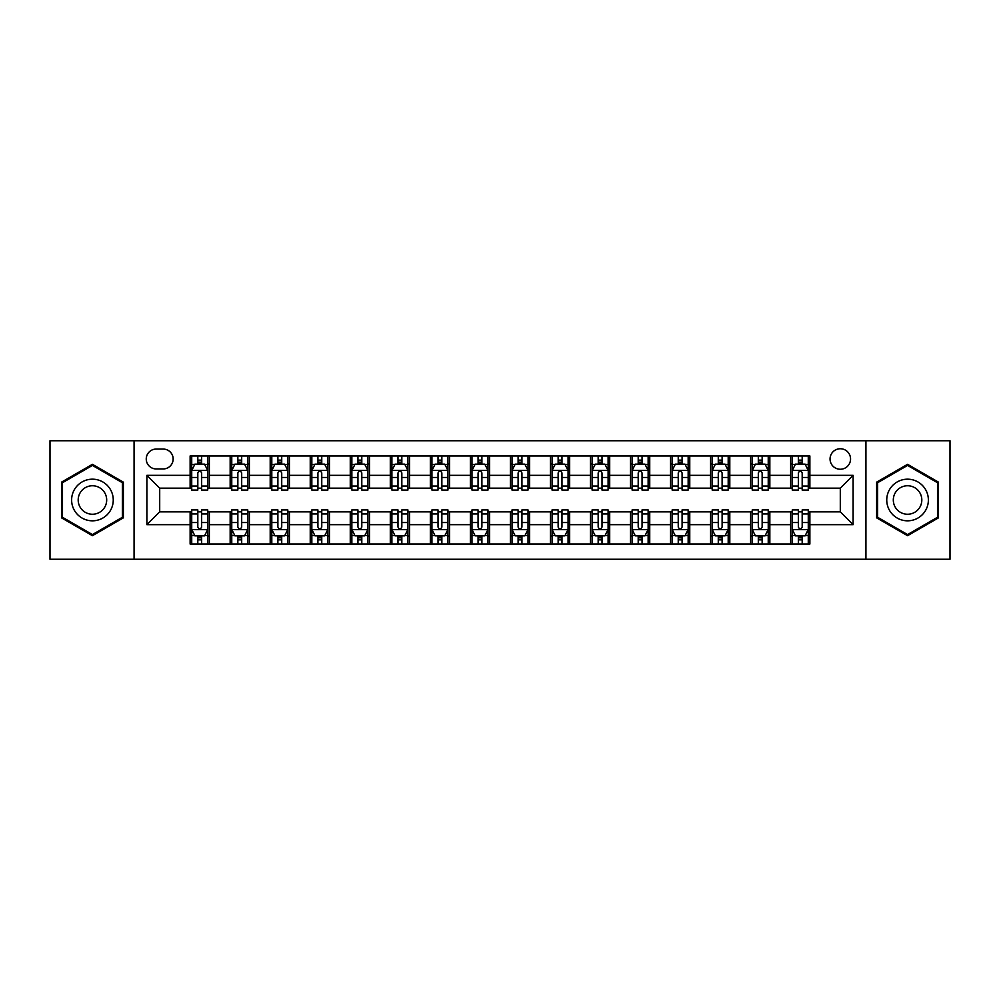 <?xml version="1.0" encoding="UTF-8"?>
<svg xmlns="http://www.w3.org/2000/svg" width="1000" height="1000" viewBox="0 0 1000 1000"><rect width="100%" height="100%" fill="white"/><g stroke="black" fill="none" stroke-linecap="round" stroke-linejoin="round"><path stroke-width="1.5" d="M840.3 448.75A10.25 10.25 0 0 0 830.05 459A10.25 10.25 0 0 0 840.3 469.25A10.25 10.25 0 0 0 850.55 459A10.25 10.25 0 0 0 840.3 448.75M865.925 559.25L950 559.25L950 440.75L865.925 440.75L865.925 559.25L134.075 559.25L134.075 440.75L50 440.75L50 559.25L134.075 559.25M156.175 468.938L163.225 468.938A9.925 9.925 0 0 0 173.15 459A9.925 9.925 0 0 0 163.225 449.075L156.175 449.075A9.925 9.925 0 0 0 146.25 459A9.925 9.925 0 0 0 156.175 468.938M865.925 440.75L134.075 440.75M190.125 524.663L146.888 524.663L146.888 475.337L190.125 475.337L190.125 488.15L159.7 488.15L159.7 511.85L190.125 511.85L190.125 544.038L809.875 544.038L809.875 511.85L840.3 511.85L840.3 488.15L809.875 488.15L809.875 475.337L853.112 475.337L853.112 524.663L809.875 524.663M809.875 475.337L809.875 455.962L190.125 455.962L190.125 475.337M790.662 455.962L790.662 488.15L792.262 488.15M798.35 488.15L802.188 488.15M808.275 488.15L809.875 488.15M790.662 488.15L768.238 488.15M750.625 455.962L750.625 488.15L752.225 488.15M758.312 488.15L762.15 488.15M750.625 488.15L728.2 488.15M710.588 455.962L710.588 488.15L712.188 488.15M718.275 488.15L722.113 488.15M710.588 488.15L688.162 488.15M670.55 455.962L670.55 488.15L672.15 488.15M678.238 488.15L682.087 488.15M670.55 488.15L648.138 488.15M630.513 455.962L630.513 488.15L632.112 488.15M638.2 488.15L642.05 488.15M630.513 488.15L608.1 488.15M590.475 455.962L590.475 488.15L592.087 488.15M598.162 488.15L602.013 488.15M590.475 488.15L568.062 488.15M550.45 455.962L550.45 488.15L552.05 488.15M558.138 488.15L561.975 488.15M550.45 488.15L528.025 488.15M510.412 455.962L510.412 488.15L512.013 488.15M518.1 488.15L521.938 488.15M510.412 488.15L487.987 488.15M470.375 455.962L470.375 488.15L471.975 488.15M478.062 488.15L481.9 488.15M470.375 488.15L447.95 488.15M430.337 455.962L430.337 488.15L431.938 488.15M438.025 488.15L441.863 488.15M430.337 488.15L407.912 488.15M390.3 455.962L390.3 488.15L391.9 488.15M397.987 488.15L401.838 488.15M390.3 488.15L367.887 488.15M350.262 455.962L350.262 488.15L351.863 488.15M357.95 488.15L361.8 488.15M350.262 488.15L327.85 488.15M310.238 455.962L310.238 488.15L311.837 488.15M317.913 488.15L321.763 488.15M310.238 488.15L287.812 488.15M270.2 455.962L270.2 488.15L271.8 488.15M277.887 488.15L281.725 488.15M270.2 488.15L247.775 488.15M230.162 455.962L230.162 488.15L231.762 488.15M237.85 488.15L241.688 488.15M230.162 488.15L207.738 488.15M190.125 488.15L191.725 488.15M197.812 488.15L201.65 488.15M190.125 511.85L191.725 511.85M197.812 511.85L201.65 511.85M207.738 511.85L209.338 511.85L209.338 544.038M231.762 511.85L209.338 511.85M237.85 511.85L241.688 511.85M247.775 511.85L249.375 511.85L249.375 544.038M271.8 511.85L249.375 511.85M277.887 511.85L281.725 511.85M287.812 511.85L289.413 511.85L289.413 544.038M311.837 511.85L289.413 511.85M317.913 511.85L321.763 511.85M327.85 511.85L329.45 511.85L329.45 544.038M351.863 511.85L329.45 511.85M357.95 511.85L361.8 511.85M367.887 511.85L369.487 511.85L369.487 544.038M391.9 511.85L369.487 511.85M397.987 511.85L401.838 511.85M407.912 511.85L409.525 511.85L409.525 544.038M431.938 511.85L409.525 511.85M438.025 511.85L441.863 511.85M447.95 511.85L449.55 511.85L449.55 544.038M471.975 511.85L449.55 511.85M478.062 511.85L481.9 511.85M487.987 511.85L489.588 511.85L489.588 544.038M512.013 511.85L489.588 511.85M518.1 511.85L521.938 511.85M528.025 511.85L529.625 511.85L529.625 544.038M552.05 511.85L529.625 511.85M558.138 511.85L561.975 511.85M568.062 511.85L569.663 511.85L569.663 544.038M592.087 511.85L569.663 511.85M598.162 511.85L602.013 511.85M608.1 511.85L609.7 511.85L609.7 544.038M632.112 511.85L609.7 511.85M638.2 511.85L642.05 511.85M648.138 511.85L649.737 511.85L649.737 544.038M672.15 511.85L649.737 511.85M678.238 511.85L682.087 511.85M688.162 511.85L689.762 511.85L689.762 544.038M712.188 511.85L689.762 511.85M718.275 511.85L722.113 511.85M728.2 511.85L729.8 511.85L729.8 544.038M752.225 511.85L729.8 511.85M758.312 511.85L762.15 511.85M768.238 511.85L769.837 511.85L769.837 544.038M792.262 511.85L769.837 511.85M798.35 511.85L802.188 511.85M808.275 511.85L809.875 511.85M209.338 455.962L209.338 488.15M190.125 463.963L191.725 463.963M197.812 463.963L201.65 463.963M207.738 463.963L209.338 463.963M190.125 536.038L191.725 536.038M197.812 536.038L201.65 536.038M207.738 536.038L209.338 536.038M230.162 511.85L230.162 544.038M249.375 455.962L249.375 488.15M230.162 463.963L231.762 463.963M237.85 463.963L241.688 463.963M247.775 463.963L249.375 463.963M230.162 536.038L231.762 536.038M237.85 536.038L241.688 536.038M247.775 536.038L249.375 536.038M270.2 511.85L270.2 544.038M270.2 536.038L271.8 536.038M277.887 536.038L281.725 536.038M287.812 536.038L289.413 536.038M289.413 455.962L289.413 488.15M270.2 463.963L271.8 463.963M277.887 463.963L281.725 463.963M287.812 463.963L289.413 463.963M310.238 511.85L310.238 544.038M310.238 536.038L311.837 536.038M317.913 536.038L321.763 536.038M327.85 536.038L329.45 536.038M329.45 455.962L329.45 488.15M310.238 463.963L311.837 463.963M317.913 463.963L321.763 463.963M327.85 463.963L329.45 463.963M350.262 511.85L350.262 544.038M350.262 536.038L351.863 536.038M357.95 536.038L361.8 536.038M367.887 536.038L369.487 536.038M369.487 455.962L369.487 488.15M350.262 463.963L351.863 463.963M357.95 463.963L361.8 463.963M367.887 463.963L369.487 463.963M390.3 511.85L390.3 544.038M390.3 536.038L391.9 536.038M397.987 536.038L401.838 536.038M407.912 536.038L409.525 536.038M409.525 455.962L409.525 488.15M390.3 463.963L391.9 463.963M397.987 463.963L401.838 463.963M407.912 463.963L409.525 463.963M430.337 511.85L430.337 544.038M430.337 536.038L431.938 536.038M438.025 536.038L441.863 536.038M447.95 536.038L449.55 536.038M449.55 455.962L449.55 488.15M430.337 463.963L431.938 463.963M438.025 463.963L441.863 463.963M447.95 463.963L449.55 463.963M470.375 511.85L470.375 544.038M470.375 536.038L471.975 536.038M478.062 536.038L481.9 536.038M487.987 536.038L489.588 536.038M489.588 455.962L489.588 488.15M470.375 463.963L471.975 463.963M478.062 463.963L481.9 463.963M487.987 463.963L489.588 463.963M510.412 511.85L510.412 544.038M510.412 536.038L512.013 536.038M518.1 536.038L521.938 536.038M528.025 536.038L529.625 536.038M529.625 455.962L529.625 488.15M510.412 463.963L512.013 463.963M518.1 463.963L521.938 463.963M528.025 463.963L529.625 463.963M550.45 511.85L550.45 544.038M550.45 536.038L552.05 536.038M558.138 536.038L561.975 536.038M568.062 536.038L569.663 536.038M569.663 455.962L569.663 488.15M550.45 463.963L552.05 463.963M558.138 463.963L561.975 463.963M568.062 463.963L569.663 463.963M590.475 511.85L590.475 544.038M590.475 536.038L592.087 536.038M598.162 536.038L602.013 536.038M608.1 536.038L609.7 536.038M609.7 455.962L609.7 488.15M590.475 463.963L592.087 463.963M598.162 463.963L602.013 463.963M608.1 463.963L609.7 463.963M630.513 511.85L630.513 544.038M630.513 536.038L632.112 536.038M638.2 536.038L642.05 536.038M648.138 536.038L649.737 536.038M649.737 455.962L649.737 488.15M630.513 463.963L632.112 463.963M638.2 463.963L642.05 463.963M648.138 463.963L649.737 463.963M670.55 511.85L670.55 544.038M670.55 536.038L672.15 536.038M678.238 536.038L682.087 536.038M688.162 536.038L689.762 536.038M689.762 455.962L689.762 488.15M670.55 463.963L672.15 463.963M678.238 463.963L682.087 463.963M688.162 463.963L689.762 463.963M710.588 511.85L710.588 544.038M710.588 536.038L712.188 536.038M718.275 536.038L722.113 536.038M728.2 536.038L729.8 536.038M729.8 455.962L729.8 488.15M710.588 463.963L712.188 463.963M718.275 463.963L722.113 463.963M728.2 463.963L729.8 463.963M750.625 511.85L750.625 544.038M750.625 536.038L752.225 536.038M758.312 536.038L762.15 536.038M768.238 536.038L769.837 536.038M769.837 455.962L769.837 488.15M750.625 463.963L752.225 463.963M758.312 463.963L762.15 463.963M768.238 463.963L769.837 463.963M790.662 511.85L790.662 544.038M790.662 536.038L792.262 536.038M798.35 536.038L802.188 536.038M808.275 536.038L809.875 536.038M790.662 463.963L792.262 463.963M798.35 463.963L802.188 463.963M808.275 463.963L809.875 463.963M159.7 488.15L146.888 475.337M159.7 511.85L146.888 524.663M853.112 475.337L840.3 488.15M853.112 524.663L840.3 511.85M92.438 535.688L123.35 517.85L123.35 482.15L92.438 464.312L61.525 482.15L61.525 517.85L92.438 535.688M938.475 482.15L907.562 464.312L876.65 482.15L876.65 517.85L907.562 535.688L938.475 517.85L938.475 482.15M201.65 460.125L197.812 460.125M207.738 486.05L201.65 486.05L201.65 490.075L207.738 490.075L207.738 470.538L204.537 464.125L194.925 464.125L191.725 470.538L191.725 490.075L197.812 490.075L197.812 486.05L191.725 486.05M191.725 470.538L191.725 455.962M207.738 470.538L207.738 455.962M197.812 464.125L197.812 455.962M201.65 455.962L201.65 464.125M201.65 486.05L201.65 472.938C200.375 470.462 199.1 470.462 197.812 472.938L197.812 486.05M197.812 539.875L201.65 539.875M191.725 513.95L197.812 513.95L197.812 509.925L191.725 509.925L191.725 529.462L194.925 535.875L204.537 535.875L207.738 529.462L207.738 509.925L201.65 509.925L201.65 513.95L207.738 513.95M207.738 529.462L207.738 544.038M191.725 529.462L191.725 544.038M201.65 535.875L201.65 544.038M197.812 544.038L197.812 535.875M197.812 513.95L197.812 527.062C199.088 529.538 200.375 529.538 201.65 527.062L201.65 513.95M241.688 460.125L237.85 460.125M247.775 486.05L241.688 486.05L241.688 490.075L247.775 490.075L247.775 470.538L244.575 464.125L234.963 464.125L231.762 470.538L231.762 490.075L237.85 490.075L237.85 486.05L231.762 486.05M231.762 470.538L231.762 455.962M247.775 470.538L247.775 455.962M237.85 464.125L237.85 455.962M241.688 455.962L241.688 464.125M241.688 486.05L241.688 472.938C240.413 470.462 239.125 470.462 237.85 472.938L237.85 486.05M281.725 460.125L277.887 460.125M287.812 486.05L281.725 486.05L281.725 490.075L287.812 490.075L287.812 470.538L284.613 464.125L275 464.125L271.8 470.538L271.8 490.075L277.887 490.075L277.887 486.05L271.8 486.05M271.8 470.538L271.8 455.962M287.812 470.538L287.812 455.962M277.887 464.125L277.887 455.962M281.725 455.962L281.725 464.125M281.725 486.05L281.725 472.938C280.45 470.462 279.163 470.462 277.887 472.938L277.887 486.05M321.763 460.125L317.913 460.125M327.85 486.05L321.763 486.05L321.763 490.075L327.85 490.075L327.85 470.538L324.65 464.125L315.038 464.125L311.837 470.538L311.837 490.075L317.913 490.075L317.913 486.05L311.837 486.05M311.837 470.538L311.837 455.962M327.85 470.538L327.85 455.962M317.913 464.125L317.913 455.962M321.763 455.962L321.763 464.125M321.763 486.05L321.763 472.938C320.487 470.462 319.2 470.462 317.913 472.938L317.913 486.05M237.85 539.875L241.688 539.875M231.762 513.95L237.85 513.95L237.85 509.925L231.762 509.925L231.762 529.462L234.963 535.875L244.575 535.875L247.775 529.462L247.775 509.925L241.688 509.925L241.688 513.95L247.775 513.95M247.775 529.462L247.775 544.038M231.762 529.462L231.762 544.038M241.688 535.875L241.688 544.038M237.85 544.038L237.85 535.875M237.85 513.95L237.85 527.062C239.125 529.538 240.413 529.538 241.688 527.062L241.688 513.95M277.887 539.875L281.725 539.875M271.8 513.95L277.887 513.95L277.887 509.925L271.8 509.925L271.8 529.462L275 535.875L284.613 535.875L287.812 529.462L287.812 509.925L281.725 509.925L281.725 513.95L287.812 513.95M287.812 529.462L287.812 544.038M271.8 529.462L271.8 544.038M281.725 535.875L281.725 544.038M277.887 544.038L277.887 535.875M277.887 513.95L277.887 527.062C279.163 529.538 280.438 529.538 281.725 527.062L281.725 513.95M317.913 539.875L321.763 539.875M311.837 513.95L317.913 513.95L317.913 509.925L311.837 509.925L311.837 529.462L315.038 535.875L324.65 535.875L327.85 529.462L327.85 509.925L321.763 509.925L321.763 513.95L327.85 513.95M327.85 529.462L327.85 544.038M311.837 529.462L311.837 544.038M321.763 535.875L321.763 544.038M317.913 544.038L317.913 535.875M317.913 513.95L317.913 527.062C319.2 529.538 320.475 529.538 321.763 527.062L321.763 513.95M361.8 460.125L357.95 460.125M367.887 486.05L361.8 486.05L361.8 490.075L367.887 490.075L367.887 470.538L364.675 464.125L355.075 464.125L351.863 470.538L351.863 490.075L357.95 490.075L357.95 486.05L351.863 486.05M351.863 470.538L351.863 455.962M367.887 470.538L367.887 455.962M357.95 464.125L357.95 455.962M361.8 455.962L361.8 464.125M361.8 486.05L361.8 472.938C360.513 470.462 359.237 470.462 357.95 472.938L357.95 486.05M357.95 539.875L361.8 539.875M351.863 513.95L357.95 513.95L357.95 509.925L351.863 509.925L351.863 529.462L355.075 535.875L364.675 535.875L367.887 529.462L367.887 509.925L361.8 509.925L361.8 513.95L367.887 513.95M367.887 529.462L367.887 544.038M351.863 529.462L351.863 544.038M361.8 535.875L361.8 544.038M357.95 544.038L357.95 535.875M357.95 513.95L357.95 527.062C359.237 529.538 360.513 529.538 361.8 527.062L361.8 513.95M110.463 489.588A20.812 20.812 0 0 0 82.025 481.975A20.812 20.812 0 0 0 74.412 510.412A20.812 20.812 0 0 0 102.85 518.025A20.812 20.812 0 0 0 110.463 489.588M104.775 492.875A14.25 14.25 0 0 0 85.312 487.663A14.25 14.25 0 0 0 80.1 507.125A14.25 14.25 0 0 0 99.562 512.337A14.25 14.25 0 0 0 104.775 492.875M92.438 534.575L62.488 517.288L62.488 482.713L92.438 465.425L122.387 482.713L122.387 517.288L92.438 534.575M907.562 520.812A20.812 20.812 0 0 0 928.375 500A20.812 20.812 0 0 0 907.562 479.188A20.812 20.812 0 0 0 886.75 500A20.812 20.812 0 0 0 907.562 520.812M907.562 514.25A14.25 14.25 0 0 0 921.812 500A14.25 14.25 0 0 0 907.562 485.75A14.25 14.25 0 0 0 893.312 500A14.25 14.25 0 0 0 907.562 514.25M877.613 482.713L907.562 465.425L937.513 482.713L937.513 517.288L907.562 534.575L877.613 517.288L877.613 482.713M401.838 460.125L397.987 460.125M407.912 486.05L401.838 486.05L401.838 490.075L407.912 490.075L407.912 470.538L404.712 464.125L395.112 464.125L391.9 470.538L391.9 490.075L397.987 490.075L397.987 486.05L391.9 486.05M391.9 470.538L391.9 455.962M407.912 470.538L407.912 455.962M397.987 464.125L397.987 455.962M401.838 455.962L401.838 464.125M401.838 486.05L401.838 472.938C400.55 470.462 399.275 470.462 397.987 472.938L397.987 486.05M441.863 460.125L438.025 460.125M447.95 486.05L441.863 486.05L441.863 490.075L447.95 490.075L447.95 470.538L444.75 464.125L435.138 464.125L431.938 470.538L431.938 490.075L438.025 490.075L438.025 486.05L431.938 486.05M431.938 470.538L431.938 455.962M447.95 470.538L447.95 455.962M438.025 464.125L438.025 455.962M441.863 455.962L441.863 464.125M441.863 486.05L441.863 472.938C440.588 470.462 439.312 470.462 438.025 472.938L438.025 486.05M481.9 460.125L478.062 460.125M487.987 486.05L481.9 486.05L481.9 490.075L487.987 490.075L487.987 470.538L484.787 464.125L475.175 464.125L471.975 470.538L471.975 490.075L478.062 490.075L478.062 486.05L471.975 486.05M471.975 470.538L471.975 455.962M487.987 470.538L487.987 455.962M478.062 464.125L478.062 455.962M481.9 455.962L481.9 464.125M481.9 486.05L481.9 472.938C480.625 470.462 479.338 470.462 478.062 472.938L478.062 486.05M521.938 460.125L518.1 460.125M528.025 486.05L521.938 486.05L521.938 490.075L528.025 490.075L528.025 470.538L524.825 464.125L515.212 464.125L512.013 470.538L512.013 490.075L518.1 490.075L518.1 486.05L512.013 486.05M512.013 470.538L512.013 455.962M528.025 470.538L528.025 455.962M518.1 464.125L518.1 455.962M521.938 455.962L521.938 464.125M521.938 486.05L521.938 472.938C520.662 470.462 519.375 470.462 518.1 472.938L518.1 486.05M561.975 460.125L558.138 460.125M568.062 486.05L561.975 486.05L561.975 490.075L568.062 490.075L568.062 470.538L564.862 464.125L555.25 464.125L552.05 470.538L552.05 490.075L558.138 490.075L558.138 486.05L552.05 486.05M552.05 470.538L552.05 455.962M568.062 470.538L568.062 455.962M558.138 464.125L558.138 455.962M561.975 455.962L561.975 464.125M561.975 486.05L561.975 472.938C560.7 470.462 559.412 470.462 558.138 472.938L558.138 486.05M397.987 539.875L401.838 539.875M391.9 513.95L397.987 513.95L397.987 509.925L391.9 509.925L391.9 529.462L395.112 535.875L404.712 535.875L407.912 529.462L407.912 509.925L401.838 509.925L401.838 513.95L407.912 513.95M407.912 529.462L407.912 544.038M391.9 529.462L391.9 544.038M401.838 535.875L401.838 544.038M397.987 544.038L397.987 535.875M397.987 513.95L397.987 527.062C399.263 529.538 400.55 529.538 401.838 527.062L401.838 513.95M438.025 539.875L441.863 539.875M431.938 513.95L438.025 513.95L438.025 509.925L431.938 509.925L431.938 529.462L435.138 535.875L444.75 535.875L447.95 529.462L447.95 509.925L441.863 509.925L441.863 513.95L447.95 513.95M447.95 529.462L447.95 544.038M431.938 529.462L431.938 544.038M441.863 535.875L441.863 544.038M438.025 544.038L438.025 535.875M438.025 513.95L438.025 527.062C439.3 529.538 440.588 529.538 441.863 527.062L441.863 513.95M478.062 539.875L481.9 539.875M471.975 513.95L478.062 513.95L478.062 509.925L471.975 509.925L471.975 529.462L475.175 535.875L484.787 535.875L487.987 529.462L487.987 509.925L481.9 509.925L481.9 513.95L487.987 513.95M487.987 529.462L487.987 544.038M471.975 529.462L471.975 544.038M481.9 535.875L481.9 544.038M478.062 544.038L478.062 535.875M478.062 513.95L478.062 527.062C479.338 529.538 480.625 529.538 481.9 527.062L481.9 513.95M518.1 539.875L521.938 539.875M512.013 513.95L518.1 513.95L518.1 509.925L512.013 509.925L512.013 529.462L515.212 535.875L524.825 535.875L528.025 529.462L528.025 509.925L521.938 509.925L521.938 513.95L528.025 513.95M528.025 529.462L528.025 544.038M512.013 529.462L512.013 544.038M521.938 535.875L521.938 544.038M518.1 544.038L518.1 535.875M518.1 513.95L518.1 527.062C519.375 529.538 520.662 529.538 521.938 527.062L521.938 513.95M558.138 539.875L561.975 539.875M552.05 513.95L558.138 513.95L558.138 509.925L552.05 509.925L552.05 529.462L555.25 535.875L564.862 535.875L568.062 529.462L568.062 509.925L561.975 509.925L561.975 513.95L568.062 513.95M568.062 529.462L568.062 544.038M552.05 529.462L552.05 544.038M561.975 535.875L561.975 544.038M558.138 544.038L558.138 535.875M558.138 513.95L558.138 527.062C559.412 529.538 560.688 529.538 561.975 527.062L561.975 513.95M602.013 460.125L598.162 460.125M608.1 486.05L602.013 486.05L602.013 490.075L608.1 490.075L608.1 470.538L604.888 464.125L595.288 464.125L592.087 470.538L592.087 490.075L598.162 490.075L598.162 486.05L592.087 486.05M592.087 470.538L592.087 455.962M608.1 470.538L608.1 455.962M598.162 464.125L598.162 455.962M602.013 455.962L602.013 464.125M602.013 486.05L602.013 472.938C600.737 470.462 599.45 470.462 598.162 472.938L598.162 486.05M598.162 539.875L602.013 539.875M592.087 513.95L598.162 513.95L598.162 509.925L592.087 509.925L592.087 529.462L595.288 535.875L604.888 535.875L608.1 529.462L608.1 509.925L602.013 509.925L602.013 513.95L608.1 513.95M608.1 529.462L608.1 544.038M592.087 529.462L592.087 544.038M602.013 535.875L602.013 544.038M598.162 544.038L598.162 535.875M598.162 513.95L598.162 527.062C599.45 529.538 600.725 529.538 602.013 527.062L602.013 513.95M642.05 460.125L638.2 460.125M648.138 486.05L642.05 486.05L642.05 490.075L648.138 490.075L648.138 470.538L644.925 464.125L635.325 464.125L632.112 470.538L632.112 490.075L638.2 490.075L638.2 486.05L632.112 486.05M632.112 470.538L632.112 455.962M648.138 470.538L648.138 455.962M638.2 464.125L638.2 455.962M642.05 455.962L642.05 464.125M642.05 486.05L642.05 472.938C640.763 470.462 639.487 470.462 638.2 472.938L638.2 486.05M638.2 539.875L642.05 539.875M632.112 513.95L638.2 513.95L638.2 509.925L632.112 509.925L632.112 529.462L635.325 535.875L644.925 535.875L648.138 529.462L648.138 509.925L642.05 509.925L642.05 513.95L648.138 513.95M648.138 529.462L648.138 544.038M632.112 529.462L632.112 544.038M642.05 535.875L642.05 544.038M638.2 544.038L638.2 535.875M638.2 513.95L638.2 527.062C639.487 529.538 640.763 529.538 642.05 527.062L642.05 513.95M682.087 460.125L678.238 460.125M688.162 486.05L682.087 486.05L682.087 490.075L688.162 490.075L688.162 470.538L684.963 464.125L675.35 464.125L672.15 470.538L672.15 490.075L678.238 490.075L678.238 486.05L672.15 486.05M672.15 470.538L672.15 455.962M688.162 470.538L688.162 455.962M678.238 464.125L678.238 455.962M682.087 455.962L682.087 464.125M682.087 486.05L682.087 472.938C680.8 470.462 679.525 470.462 678.238 472.938L678.238 486.05M678.238 539.875L682.087 539.875M672.15 513.95L678.238 513.95L678.238 509.925L672.15 509.925L672.15 529.462L675.35 535.875L684.963 535.875L688.162 529.462L688.162 509.925L682.087 509.925L682.087 513.95L688.162 513.95M688.162 529.462L688.162 544.038M672.15 529.462L672.15 544.038M682.087 535.875L682.087 544.038M678.238 544.038L678.238 535.875M678.238 513.95L678.238 527.062C679.513 529.538 680.8 529.538 682.087 527.062L682.087 513.95M722.113 460.125L718.275 460.125M728.2 486.05L722.113 486.05L722.113 490.075L728.2 490.075L728.2 470.538L725 464.125L715.387 464.125L712.188 470.538L712.188 490.075L718.275 490.075L718.275 486.05L712.188 486.05M712.188 470.538L712.188 455.962M728.2 470.538L728.2 455.962M718.275 464.125L718.275 455.962M722.113 455.962L722.113 464.125M722.113 486.05L722.113 472.938C720.837 470.462 719.562 470.462 718.275 472.938L718.275 486.05M718.275 539.875L722.113 539.875M712.188 513.95L718.275 513.95L718.275 509.925L712.188 509.925L712.188 529.462L715.387 535.875L725 535.875L728.2 529.462L728.2 509.925L722.113 509.925L722.113 513.95L728.2 513.95M728.2 529.462L728.2 544.038M712.188 529.462L712.188 544.038M722.113 535.875L722.113 544.038M718.275 544.038L718.275 535.875M718.275 513.95L718.275 527.062C719.55 529.538 720.837 529.538 722.113 527.062L722.113 513.95M762.15 460.125L758.312 460.125M768.238 486.05L762.15 486.05L762.15 490.075L768.238 490.075L768.238 470.538L765.037 464.125L755.425 464.125L752.225 470.538L752.225 490.075L758.312 490.075L758.312 486.05L752.225 486.05M752.225 470.538L752.225 455.962M768.238 470.538L768.238 455.962M758.312 464.125L758.312 455.962M762.15 455.962L762.15 464.125M762.15 486.05L762.15 472.938C760.875 470.462 759.587 470.462 758.312 472.938L758.312 486.05M758.312 539.875L762.15 539.875M752.225 513.95L758.312 513.95L758.312 509.925L752.225 509.925L752.225 529.462L755.425 535.875L765.037 535.875L768.238 529.462L768.238 509.925L762.15 509.925L762.15 513.95L768.238 513.95M768.238 529.462L768.238 544.038M752.225 529.462L752.225 544.038M762.15 535.875L762.15 544.038M758.312 544.038L758.312 535.875M758.312 513.95L758.312 527.062C759.587 529.538 760.875 529.538 762.15 527.062L762.15 513.95M802.188 460.125L798.35 460.125M808.275 486.05L802.188 486.05L802.188 490.075L808.275 490.075L808.275 470.538L805.075 464.125L795.462 464.125L792.262 470.538L792.262 490.075L798.35 490.075L798.35 486.05L792.262 486.05M792.262 470.538L792.262 455.962M808.275 470.538L808.275 455.962M798.35 464.125L798.35 455.962M802.188 455.962L802.188 464.125M802.188 486.05L802.188 472.938C800.913 470.462 799.625 470.462 798.35 472.938L798.35 486.05M798.35 539.875L802.188 539.875M792.262 513.95L798.35 513.95L798.35 509.925L792.262 509.925L792.262 529.462L795.462 535.875L805.075 535.875L808.275 529.462L808.275 509.925L802.188 509.925L802.188 513.95L808.275 513.95M808.275 529.462L808.275 544.038M792.262 529.462L792.262 544.038M802.188 535.875L802.188 544.038M798.35 544.038L798.35 535.875M798.35 513.95L798.35 527.062C799.625 529.538 800.9 529.538 802.188 527.062L802.188 513.95M230.162 524.663L209.338 524.663M230.162 475.337L209.338 475.337M270.2 475.337L249.375 475.337M270.2 524.663L249.375 524.663M310.238 475.337L289.413 475.337M310.238 524.663L289.413 524.663M350.262 475.337L329.45 475.337M350.262 524.663L329.45 524.663M390.3 475.337L369.487 475.337M390.3 524.663L369.487 524.663M430.337 475.337L409.525 475.337M430.337 524.663L409.525 524.663M470.375 475.337L449.55 475.337M470.375 524.663L449.55 524.663M510.412 475.337L489.588 475.337M510.412 524.663L489.588 524.663M550.45 475.337L529.625 475.337M550.45 524.663L529.625 524.663M590.475 475.337L569.663 475.337M590.475 524.663L569.663 524.663M630.513 475.337L609.7 475.337M630.513 524.663L609.7 524.663M670.55 475.337L649.737 475.337M670.55 524.663L649.737 524.663M710.588 475.337L689.762 475.337M710.588 524.663L689.762 524.663M750.625 475.337L729.8 475.337M750.625 524.663L729.8 524.663M790.662 475.337L769.837 475.337M790.662 524.663L769.837 524.663M207.662 470.375L191.8 470.375M191.725 464.513L194.737 464.513M204.725 464.513L207.738 464.513M197.812 477.475L191.725 477.475M207.738 477.475L201.65 477.475M201.65 462.163L197.812 462.163M191.8 529.625L207.662 529.625M207.738 535.487L204.725 535.487M194.737 535.487L191.725 535.487M201.65 522.525L207.738 522.525M191.725 522.525L197.812 522.525M197.812 537.837L201.65 537.837M247.7 470.375L231.838 470.375M231.762 464.513L234.775 464.513M244.762 464.513L247.775 464.513M237.85 477.475L231.762 477.475M247.775 477.475L241.688 477.475M241.688 462.163L237.85 462.163M287.738 470.375L271.875 470.375M271.8 464.513L274.812 464.513M284.8 464.513L287.812 464.513M277.887 477.475L271.8 477.475M287.812 477.475L281.725 477.475M281.725 462.163L277.887 462.163M327.762 470.375L311.913 470.375M311.837 464.513L314.837 464.513M324.837 464.513L327.85 464.513M317.913 477.475L311.837 477.475M327.85 477.475L321.763 477.475M321.763 462.163L317.913 462.163M231.838 529.625L247.7 529.625M247.775 535.487L244.762 535.487M234.775 535.487L231.762 535.487M241.688 522.525L247.775 522.525M231.762 522.525L237.85 522.525M237.85 537.837L241.688 537.837M271.875 529.625L287.738 529.625M287.812 535.487L284.8 535.487M274.812 535.487L271.8 535.487M281.725 522.525L287.812 522.525M271.8 522.525L277.887 522.525M277.887 537.837L281.725 537.837M311.913 529.625L327.762 529.625M327.85 535.487L324.837 535.487M314.837 535.487L311.837 535.487M321.763 522.525L327.85 522.525M311.837 522.525L317.913 522.525M317.913 537.837L321.763 537.837M367.8 470.375L351.95 470.375M351.863 464.513L354.875 464.513M364.875 464.513L367.887 464.513M357.95 477.475L351.863 477.475M367.887 477.475L361.8 477.475M361.8 462.163L357.95 462.163M351.95 529.625L367.8 529.625M367.887 535.487L364.875 535.487M354.875 535.487L351.863 535.487M361.8 522.525L367.887 522.525M351.863 522.525L357.95 522.525M357.95 537.837L361.8 537.837M407.837 470.375L391.987 470.375M391.9 464.513L394.913 464.513M404.913 464.513L407.912 464.513M397.987 477.475L391.9 477.475M407.912 477.475L401.838 477.475M401.838 462.163L397.987 462.163M447.875 470.375L432.025 470.375M431.938 464.513L434.95 464.513M444.938 464.513L447.95 464.513M438.025 477.475L431.938 477.475M447.95 477.475L441.863 477.475M441.863 462.163L438.025 462.163M487.912 470.375L472.05 470.375M471.975 464.513L474.988 464.513M484.975 464.513L487.987 464.513M478.062 477.475L471.975 477.475M487.987 477.475L481.9 477.475M481.9 462.163L478.062 462.163M527.95 470.375L512.087 470.375M512.013 464.513L515.025 464.513M525.013 464.513L528.025 464.513M518.1 477.475L512.013 477.475M528.025 477.475L521.938 477.475M521.938 462.163L518.1 462.163M567.975 470.375L552.125 470.375M552.05 464.513L555.062 464.513M565.05 464.513L568.062 464.513M558.138 477.475L552.05 477.475M568.062 477.475L561.975 477.475M561.975 462.163L558.138 462.163M391.987 529.625L407.837 529.625M407.912 535.487L404.913 535.487M394.913 535.487L391.9 535.487M401.838 522.525L407.912 522.525M391.9 522.525L397.987 522.525M397.987 537.837L401.838 537.837M432.025 529.625L447.875 529.625M447.95 535.487L444.938 535.487M434.95 535.487L431.938 535.487M441.863 522.525L447.95 522.525M431.938 522.525L438.025 522.525M438.025 537.837L441.863 537.837M472.05 529.625L487.912 529.625M487.987 535.487L484.975 535.487M474.988 535.487L471.975 535.487M481.9 522.525L487.987 522.525M471.975 522.525L478.062 522.525M478.062 537.837L481.9 537.837M512.087 529.625L527.95 529.625M528.025 535.487L525.013 535.487M515.025 535.487L512.013 535.487M521.938 522.525L528.025 522.525M512.013 522.525L518.1 522.525M518.1 537.837L521.938 537.837M552.125 529.625L567.975 529.625M568.062 535.487L565.05 535.487M555.062 535.487L552.05 535.487M561.975 522.525L568.062 522.525M552.05 522.525L558.138 522.525M558.138 537.837L561.975 537.837M608.013 470.375L592.163 470.375M592.087 464.513L595.087 464.513M605.087 464.513L608.1 464.513M598.162 477.475L592.087 477.475M608.1 477.475L602.013 477.475M602.013 462.163L598.162 462.163M592.163 529.625L608.013 529.625M608.1 535.487L605.087 535.487M595.087 535.487L592.087 535.487M602.013 522.525L608.1 522.525M592.087 522.525L598.162 522.525M598.162 537.837L602.013 537.837M648.05 470.375L632.2 470.375M632.112 464.513L635.125 464.513M645.125 464.513L648.138 464.513M638.2 477.475L632.112 477.475M648.138 477.475L642.05 477.475M642.05 462.163L638.2 462.163M632.2 529.625L648.05 529.625M648.138 535.487L645.125 535.487M635.125 535.487L632.112 535.487M642.05 522.525L648.138 522.525M632.112 522.525L638.2 522.525M638.2 537.837L642.05 537.837M688.088 470.375L672.237 470.375M672.15 464.513L675.163 464.513M685.163 464.513L688.162 464.513M678.238 477.475L672.15 477.475M688.162 477.475L682.087 477.475M682.087 462.163L678.238 462.163M672.237 529.625L688.088 529.625M688.162 535.487L685.163 535.487M675.163 535.487L672.15 535.487M682.087 522.525L688.162 522.525M672.15 522.525L678.238 522.525M678.238 537.837L682.087 537.837M728.125 470.375L712.262 470.375M712.188 464.513L715.2 464.513M725.188 464.513L728.2 464.513M718.275 477.475L712.188 477.475M728.2 477.475L722.113 477.475M722.113 462.163L718.275 462.163M712.262 529.625L728.125 529.625M728.2 535.487L725.188 535.487M715.2 535.487L712.188 535.487M722.113 522.525L728.2 522.525M712.188 522.525L718.275 522.525M718.275 537.837L722.113 537.837M768.162 470.375L752.3 470.375M752.225 464.513L755.238 464.513M765.225 464.513L768.238 464.513M758.312 477.475L752.225 477.475M768.238 477.475L762.15 477.475M762.15 462.163L758.312 462.163M752.3 529.625L768.162 529.625M768.238 535.487L765.225 535.487M755.238 535.487L752.225 535.487M762.15 522.525L768.238 522.525M752.225 522.525L758.312 522.525M758.312 537.837L762.15 537.837M808.2 470.375L792.337 470.375M792.262 464.513L795.275 464.513M805.263 464.513L808.275 464.513M798.35 477.475L792.262 477.475M808.275 477.475L802.188 477.475M802.188 462.163L798.35 462.163M792.337 529.625L808.2 529.625M808.275 535.487L805.263 535.487M795.275 535.487L792.262 535.487M802.188 522.525L808.275 522.525M792.262 522.525L798.35 522.525M798.35 537.837L802.188 537.837"/></g></svg>
